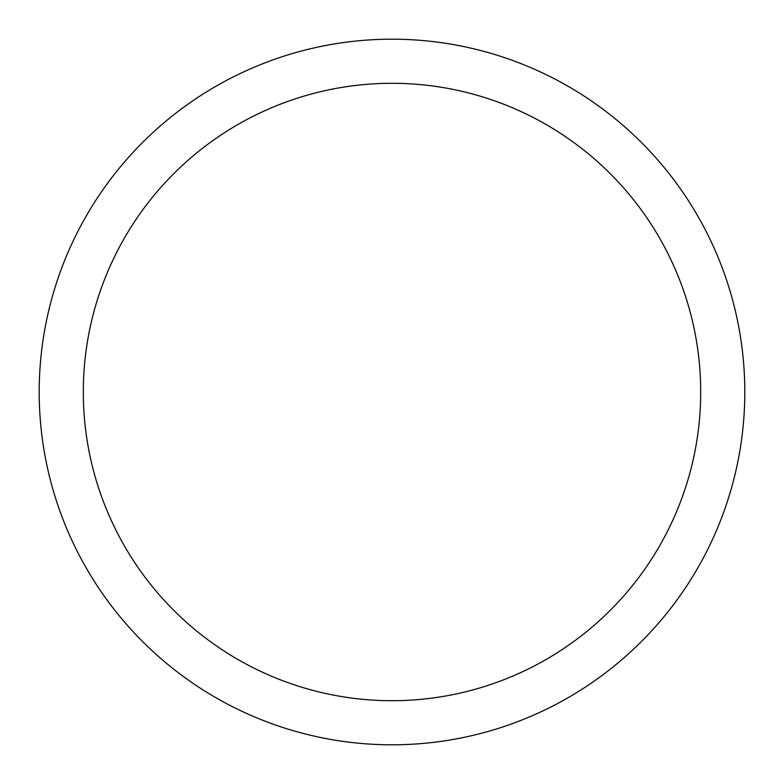 <?xml version="1.0" encoding="UTF-8"?>
<svg xmlns="http://www.w3.org/2000/svg" width="784" height="784" viewBox="0 0 784 784"><rect width="100%" height="100%" fill="white"/><g stroke="black" fill="none" stroke-linecap="round" stroke-linejoin="round"><path stroke-width="1.18" d="M39.2 392A352.8 352.8 0 0 0 392 744.8A352.8 352.8 0 0 0 744.8 392A352.8 352.8 0 0 0 392 39.2A352.8 352.8 0 0 0 39.2 392M700.7 392A308.7 308.7 0 0 1 392 700.7A308.7 308.7 0 0 1 83.3 392A308.7 308.7 0 0 1 392 83.3A308.7 308.7 0 0 1 700.7 392"/></g></svg>
